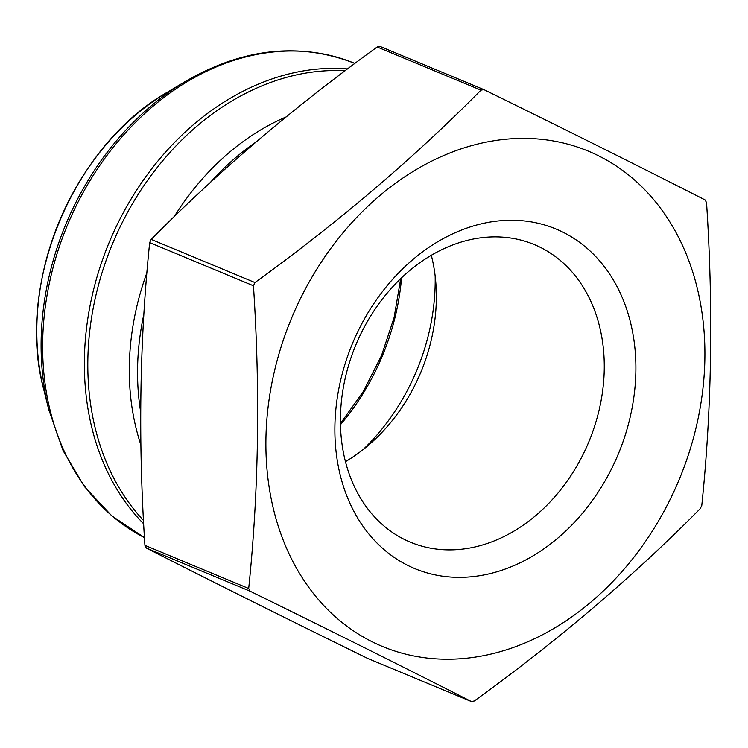 <?xml version="1.0" encoding="UTF-8"?>
<svg xmlns="http://www.w3.org/2000/svg" width="748" height="748" viewBox="0 0 748 748"><rect width="100%" height="100%" fill="white"/><g stroke="black" fill="none" stroke-linecap="round" stroke-linejoin="round"><path stroke-width="1.12" d="M253.45 285.773C260.332 390.521 258.752 491.436 248.691 588.508A318.657 249.439 112.6 0 0 250.113 591.21C332.336 631.508 406.089 668.291 471.362 701.549A318.657 249.439 112.6 0 0 474.279 701.007C558.092 640.4 633.425 576.269 700.287 508.612A318.657 249.439 112.6 0 0 701.792 505.386C711.844 408.305 713.424 307.391 706.542 202.643A318.657 249.439 112.6 0 0 705.13 199.95C639.858 166.692 566.105 129.918 483.881 89.61A318.657 249.439 112.6 0 0 480.964 90.143C414.102 157.809 338.769 221.941 254.956 282.548A318.657 249.439 112.6 0 0 253.45 285.773L149.675 242.614C139.614 340.303 138.034 441.217 144.925 545.357L248.691 588.508M483.881 89.61L380.106 46.451A318.657 249.439 112.6 0 0 377.188 46.993C293.375 107.6 218.042 171.731 151.18 239.388L254.956 282.548M151.18 239.388A318.657 249.439 112.6 0 0 149.675 242.614M377.188 46.993L480.964 90.143M144.925 545.357A318.657 249.439 112.6 0 0 146.337 548.05C211.609 581.308 285.362 618.082 367.586 658.39L471.362 701.549M146.337 548.05L250.113 591.21M362.93 449.744A192.236 150.479 112.6 0 0 435.177 283.642A192.236 150.479 112.6 0 0 435.168 276.059M674.06 491.23A268.205 209.936 112.6 0 0 545.507 139.782A268.205 209.936 112.6 0 0 265.923 439.076A268.205 209.936 112.6 0 0 425.275 657.838A268.205 209.936 112.6 0 0 674.06 491.23M635.865 371.204A183.886 143.943 -67.4 0 1 407.754 565.395A183.886 143.943 -67.4 0 1 412.55 259.837A183.886 143.943 -67.4 0 1 635.865 371.204M431.306 255.283A161.185 126.169 -67.4 0 1 436.336 299.35A161.185 126.169 -67.4 0 1 345.473 461.656M604.244 369.185A161.185 126.169 112.6 0 0 534.24 244.559A161.185 126.169 112.6 0 0 355.842 344.931A161.185 126.169 112.6 0 0 410.446 542.216A161.185 126.169 112.6 0 0 604.244 369.185M345.127 70.761A258.387 202.259 112.6 0 0 87.843 360.199A258.387 202.259 112.6 0 0 143.513 520.486M286.035 116.978A235.508 184.354 112.6 0 0 174.191 216.686M146.935 272.637A235.508 184.354 112.6 0 0 140.895 444.957M143.681 523.834A259.547 203.166 -67.4 0 1 112.78 234.077A259.547 203.166 -67.4 0 1 347.568 68.919M354.73 63.365A259.547 203.166 112.6 0 0 70.508 217.939A259.547 203.166 112.6 0 0 144.458 537.625L111.798 515.886L84.356 486.527L63.103 450.661L48.742 409.595A258.387 202.259 -67.4 0 1 185.167 81.569C243.194 47.994 299.714 41.935 354.73 63.365L354.889 63.44M185.167 81.569L167.309 92.247A234.077 183.223 112.6 0 0 43.721 389.409L48.742 409.595M255.694 142.27A232.731 182.175 112.6 0 0 210.113 182.708M143.915 314.001A232.731 182.175 112.6 0 0 140.671 411.961M340.471 424.686A209.646 164.102 112.6 0 0 401.554 277.807M167.309 92.247C72.995 145.851 15.231 284.708 43.721 389.409M340.452 423.518L363.397 391.372L381.508 355.599L394.103 317.545L400.713 278.611"/></g></svg>

